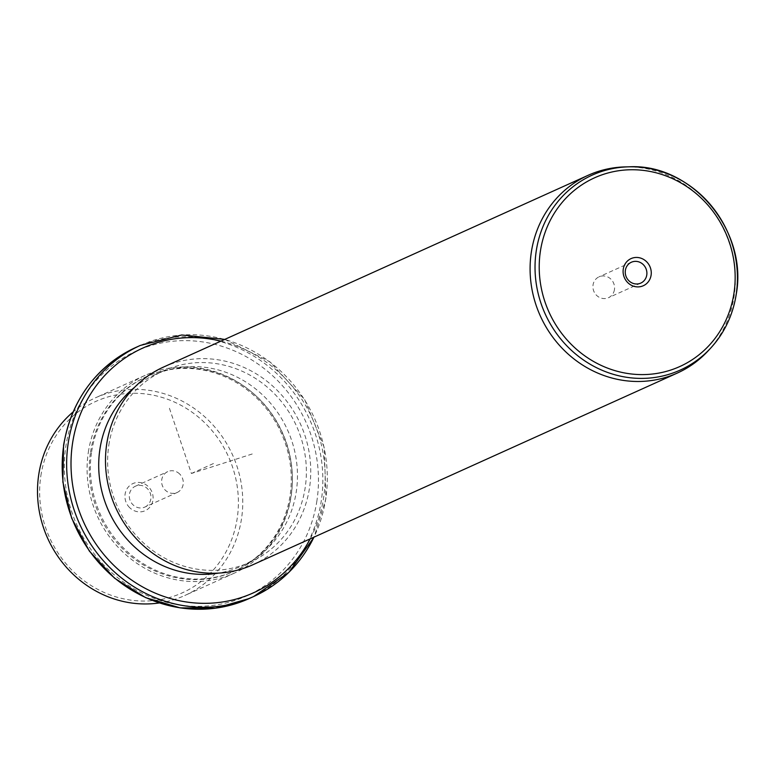 <?xml version="1.0" encoding="UTF-8"?>
<svg xmlns="http://www.w3.org/2000/svg" width="775" height="775" viewBox="0 0 775 775"><rect width="100%" height="100%" fill="white"/><g stroke="black" fill="none" stroke-linecap="round" stroke-linejoin="round"><path stroke-width="0.58" stroke-dasharray="3.88 2.91" d="M179.655 473.99A11.441 10.695 65.7 0 0 167.739 471.626A11.441 10.695 65.7 0 0 165.249 490.12A11.441 10.695 65.7 0 0 177.165 492.483A11.441 10.695 65.7 0 0 179.655 473.99M144.847 507.083A11.441 10.695 -114.3 0 0 147.328 488.579A11.441 10.695 65.7 0 0 135.422 486.216A11.441 10.695 65.7 0 0 132.932 504.719A11.441 10.695 -114.3 0 0 144.847 507.083L177.165 492.483M40.852 475.802A105.032 98.183 -114.3 0 1 154.496 395.463A105.032 98.183 -114.3 0 1 237.179 518.504A105.032 98.183 -114.3 0 1 123.535 598.833A105.032 98.183 -114.3 0 1 40.852 475.802M129.657 507.644A14.89 13.921 -114.3 0 1 128.495 486.816A14.89 13.921 -114.3 0 1 148.383 486.661A14.89 13.921 -114.3 0 1 149.546 507.489A14.89 13.921 -114.3 0 1 129.657 507.644M159.311 602.95A108.471 101.409 65.7 0 0 184.779 595.51A108.471 101.409 65.7 0 0 241.519 518.698A108.471 101.409 65.7 0 0 201.306 413.831A108.471 101.409 65.7 0 0 95.49 397.788A108.471 101.409 65.7 0 0 73.063 411.98M88.34 452.203A108.471 101.409 -114.3 0 1 145.08 375.391A108.471 101.409 -114.3 0 1 250.906 391.433A108.471 101.409 -114.3 0 1 291.109 496.3A108.471 101.409 -114.3 0 1 234.37 573.113A108.471 101.409 -114.3 0 1 128.553 557.07A108.471 101.409 -114.3 0 1 88.34 452.203M90.51 452.3A106.756 99.791 -114.3 0 1 146.349 376.708A106.756 99.791 -114.3 0 1 250.49 392.489A106.756 99.791 -114.3 0 1 290.053 495.7A106.756 99.791 -114.3 0 1 234.224 571.291A106.756 99.791 -114.3 0 1 130.074 555.501A106.756 99.791 -114.3 0 1 90.51 452.3M91.624 451.796A106.756 99.791 -114.3 0 1 147.463 376.204A106.756 99.791 -114.3 0 1 251.604 391.985A106.756 99.791 -114.3 0 1 291.168 495.196A106.756 99.791 -114.3 0 1 235.338 570.788A106.756 99.791 -114.3 0 1 131.188 554.997A106.756 99.791 -114.3 0 1 91.624 451.796M134.54 387.335A105.032 98.183 -114.3 0 1 154.855 374.751A105.032 98.183 -114.3 0 1 257.319 390.28A105.032 98.183 -114.3 0 1 296.253 491.825A105.032 98.183 -114.3 0 1 241.316 566.196A105.032 98.183 -114.3 0 1 218.453 573.122M108.839 445.102A105.032 98.183 -114.3 0 1 163.767 370.731A105.032 98.183 -114.3 0 1 266.232 386.26A105.032 98.183 -114.3 0 1 305.166 487.804A105.032 98.183 -114.3 0 1 250.228 562.166A105.032 98.183 -114.3 0 1 147.763 546.637A105.032 98.183 -114.3 0 1 108.839 445.102M252.766 564.801A108.471 101.409 65.7 0 0 309.496 487.998A108.471 101.409 65.7 0 0 269.293 383.121A108.471 101.409 65.7 0 0 163.467 367.088M625.435 166.896A108.471 101.409 -114.3 0 1 734.109 296.234A108.471 101.409 -114.3 0 1 708.398 350.581M614.449 289.598A11.441 10.695 -114.3 0 1 608.462 297.697A11.441 10.695 -114.3 0 1 597.292 296.002A11.441 10.695 -114.3 0 1 593.049 284.938A11.441 10.695 -114.3 0 1 599.036 276.84A11.441 10.695 -114.3 0 1 610.206 278.525A11.441 10.695 -114.3 0 1 614.449 289.598M169.444 408.27L191.396 473.496L252.757 453.811M191.396 473.496L213.687 463.431M316.917 500.795A134.298 125.55 -114.3 0 1 171.604 603.522A134.298 125.55 -114.3 0 1 65.875 446.197A134.298 125.55 -114.3 0 1 211.197 343.47A134.298 125.55 -114.3 0 1 316.917 500.795M135.819 347.452A137.747 128.766 -114.3 0 1 270.194 367.825A137.747 128.766 -114.3 0 1 321.257 500.999A137.747 128.766 -114.3 0 1 249.211 598.533M140.275 345.447A137.747 128.766 -114.3 0 1 274.66 365.81A137.747 128.766 -114.3 0 1 325.713 498.984A137.747 128.766 -114.3 0 1 313.943 537.172M220.904 341.145A134.298 125.55 -114.3 0 1 323.611 497.783A134.298 125.55 -114.3 0 1 310.194 538.867M135.422 486.216L167.739 471.626M145.08 375.391L95.49 397.788M234.37 573.113L184.779 595.51M147.463 376.204L146.349 376.708M235.338 570.788L234.224 571.291M224.779 339.402L269.903 361.828L304.701 399.677L324.289 447.582L325.897 498.8L314.078 537.114M163.767 370.731L154.855 374.751M250.228 562.166L241.316 566.196M640.78 283.098L608.462 297.697M631.363 262.241L599.036 276.84"/><path stroke-width="1.16" d="M73.063 411.98A108.471 101.409 65.7 0 0 38.75 474.6A108.471 101.409 65.7 0 0 159.311 602.95M218.453 573.122A105.032 98.183 -114.3 0 1 99.917 449.122A105.032 98.183 -114.3 0 1 134.54 387.335M588.08 175.324L163.467 367.088A108.471 101.409 65.7 0 0 106.737 443.891A108.471 101.409 65.7 0 0 146.94 548.768A108.471 101.409 65.7 0 0 252.766 564.801L677.369 373.037A108.471 101.409 -114.3 0 1 571.553 357.004A108.471 101.409 -114.3 0 1 531.34 252.127A108.471 101.409 -114.3 0 1 588.08 175.324A108.471 101.409 -114.3 0 1 625.435 166.896L629.038 166.819A106.95 99.985 -114.3 0 1 736.192 294.345A106.95 99.985 -114.3 0 1 710.84 347.936A106.95 99.985 -114.3 0 1 592.294 365.471A106.95 99.985 -114.3 0 1 536.261 250.858A106.95 99.985 -114.3 0 1 629.038 166.819C691.62 163.234 748.146 230.553 736.25 294.238C732.966 314.989 724.489 332.892 710.84 347.936L708.398 350.581A108.471 101.409 -114.3 0 1 677.369 373.037M623.265 269.138A14.89 13.921 -114.3 0 1 639.375 257.755A14.89 13.921 -114.3 0 1 651.097 275.193A14.89 13.921 -114.3 0 1 634.987 286.585A14.89 13.921 -114.3 0 1 623.265 269.138M625.377 270.339A11.441 10.695 65.7 0 0 629.62 281.412A11.441 10.695 65.7 0 0 640.78 283.098A11.441 10.695 65.7 0 0 646.767 274.999A11.441 10.695 65.7 0 0 642.523 263.936A11.441 10.695 65.7 0 0 631.363 262.241A11.441 10.695 65.7 0 0 625.377 270.339M249.211 598.533A137.747 128.766 -114.3 0 1 114.826 578.16A137.747 128.766 -114.3 0 1 63.773 444.986A137.747 128.766 -114.3 0 1 135.819 347.452C95.809 366.914 71.736 399.483 63.589 445.17L62.872 482.04L71.678 518.233L89.367 551.102L114.632 578.237L145.632 597.632L180.1 607.871L215.498 608.181L249.211 598.533L253.667 596.518A137.747 128.766 -114.3 0 1 119.282 576.145A137.747 128.766 -114.3 0 1 68.229 442.98A137.747 128.766 -114.3 0 1 140.275 345.447L135.819 347.452M313.943 537.172A137.747 128.766 -114.3 0 1 253.667 596.518L288.901 572.347L314.078 537.114M310.194 538.867A134.298 125.55 -114.3 0 1 157.713 594.154A134.298 125.55 -114.3 0 1 72.559 443.174A134.298 125.55 -114.3 0 1 220.904 341.145M540.408 251.119A103.54 96.797 -114.3 0 1 652.443 171.924A103.54 96.797 -114.3 0 1 733.964 293.221A103.54 96.797 -114.3 0 1 621.918 372.417A103.54 96.797 -114.3 0 1 540.408 251.119M224.779 339.402L181.699 334.994L140.275 345.447"/></g></svg>
